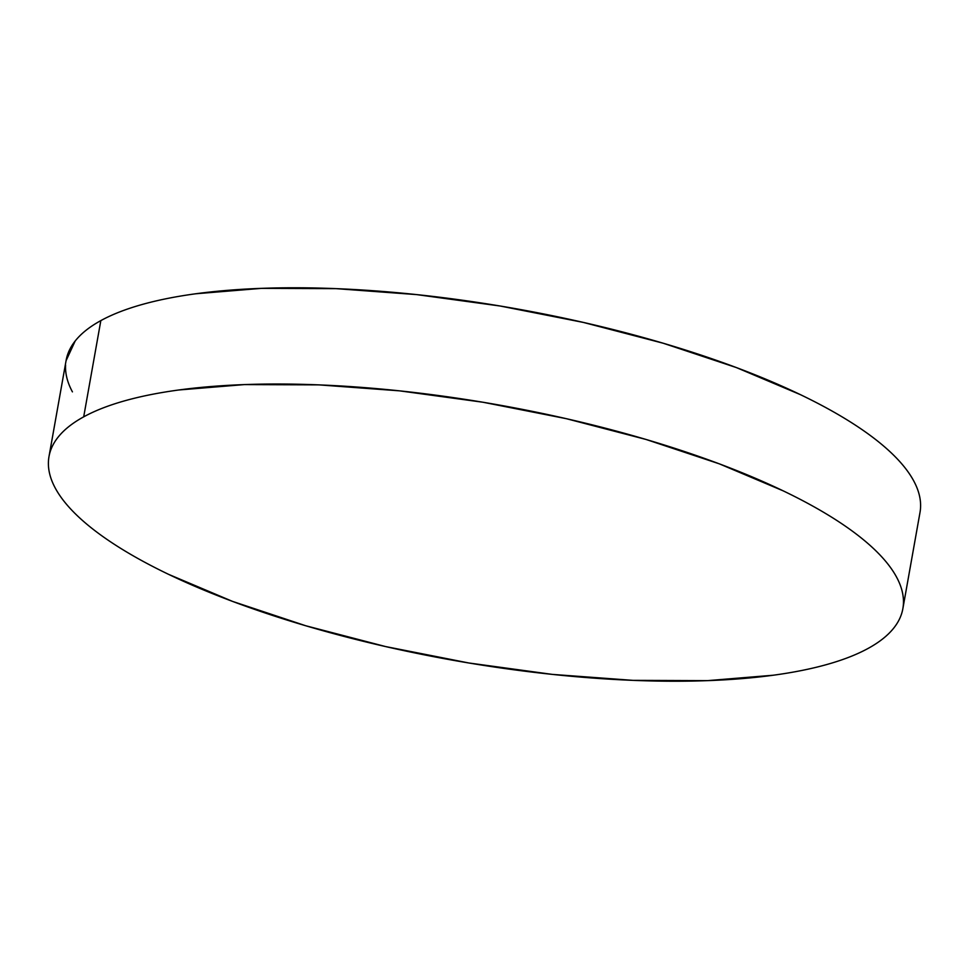 <?xml version="1.0" encoding="UTF-8"?>
<svg xmlns="http://www.w3.org/2000/svg" width="969" height="969" viewBox="0 0 969 969"><rect width="100%" height="100%" fill="white"/><g stroke="black" fill="none" stroke-linecap="round" stroke-linejoin="round"><path stroke-width="1.45" d="M902.866 608.665L920.005 512.431A433.652 129.676 -169.9 0 0 591.054 324.191A433.652 129.676 -169.9 0 0 100.837 320.606L83.697 416.84A433.652 129.676 10.1 0 1 573.914 420.437A433.652 129.676 10.1 0 1 902.866 608.665A433.652 129.676 10.1 0 1 868.163 648.394A433.652 129.676 10.1 0 1 377.946 644.809A433.652 129.676 10.1 0 1 48.995 456.569A433.652 129.676 10.1 0 1 83.697 416.84L100.837 320.606A433.652 129.676 -169.9 0 0 66.134 360.335L48.995 456.569M83.697 416.84C72.53 422.956 63.978 429.751 58.043 437.237C52.108 444.723 48.91 452.741 48.45 461.305C47.99 469.856 50.267 478.795 55.281 488.097C60.308 497.412 67.963 506.92 78.283 516.622C88.591 526.324 101.345 536.027 116.559 545.753C131.772 555.467 149.129 565.012 168.642 574.375L232.548 601.398L305.792 625.768L385.589 646.565L468.851 662.99L552.378 674.4L632.975 680.359L707.54 680.638L773.189 675.236C793.369 672.498 811.453 668.864 827.429 664.346C843.405 659.828 856.984 654.511 868.163 648.394C879.331 642.277 887.883 635.482 893.818 627.997C899.741 620.523 902.938 612.493 903.411 603.941C903.871 595.378 901.594 586.439 896.579 577.136C891.553 567.822 883.885 558.314 873.578 548.611C863.27 538.921 850.503 529.207 835.302 519.481C820.089 509.767 802.732 500.222 783.206 490.859L719.313 463.836L646.057 439.466L566.271 418.669L483.01 402.244L399.482 390.834L318.886 384.875L244.321 384.596L178.659 389.998C158.492 392.748 140.408 396.369 124.432 400.887C108.443 405.405 94.865 410.723 83.697 416.84M920.55 507.695C921.01 499.144 918.733 490.205 913.719 480.903C908.692 471.588 901.037 462.08 890.717 452.378C880.409 442.676 867.655 432.973 852.441 423.247C837.228 413.533 819.871 403.988 800.358 394.625L736.452 367.602L663.208 343.232L583.411 322.435L500.149 306.01L416.622 294.6L336.025 288.641L261.46 288.362L195.811 293.764C175.631 296.502 157.547 300.136 141.571 304.654C125.595 309.172 112.016 314.489 100.837 320.606C89.669 326.723 81.117 333.518 75.182 341.003L66.074 360.686M65.589 365.059C65.129 373.622 67.406 382.561 72.421 391.864"/></g></svg>
